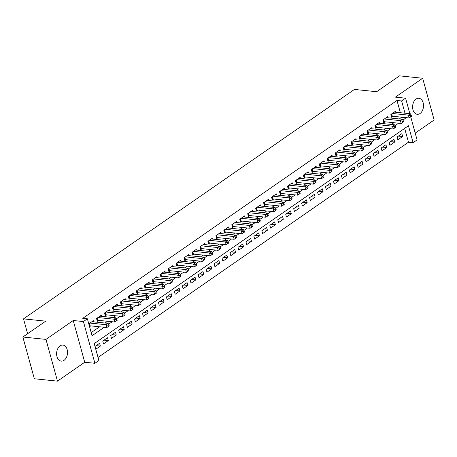 <?xml version="1.0" encoding="UTF-8"?>
<svg xmlns="http://www.w3.org/2000/svg" width="457" height="457" viewBox="0 0 457 457"><rect width="100%" height="100%" fill="white"/><g stroke="black" fill="none" stroke-linecap="round" stroke-linejoin="round"><path stroke-width="0.69" d="M64.06 360.322A8.06 5.433 95.9 0 0 67.505 351.564A8.06 5.433 95.9 0 0 62.9 345.086A8.06 5.433 95.9 0 0 60.084 345.88A8.06 5.433 95.9 0 0 56.639 354.638A8.06 5.433 95.9 0 0 61.249 361.116A8.06 5.433 95.9 0 0 64.06 360.322M420.052 113.502A8.06 5.433 95.9 0 0 423.49 104.744A8.06 5.433 95.9 0 0 418.886 98.266A8.06 5.433 95.9 0 0 416.07 99.066A8.06 5.433 95.9 0 0 412.625 107.823A8.06 5.433 95.9 0 0 417.235 114.301A8.06 5.433 95.9 0 0 420.052 113.502M410.729 116.861L417.081 139.922L413.105 142.681L408.444 125.761L94.222 343.618L98.883 360.539L94.902 363.298L83.408 321.562L87.384 318.803L92.046 335.724L104.242 327.269M84.728 362.247L73.229 320.511L45.986 339.402L22.85 337.02L34.344 378.756L57.479 381.138L84.728 362.247L94.902 363.298M415.207 133.113L434.15 119.98L422.656 78.244L395.408 97.135L405.588 98.186L409.86 113.702M98.032 357.448L408.478 142.201L413.105 142.681M45.986 339.402L57.479 381.138M22.85 337.02L45.723 321.162L23.513 318.872L354.443 89.429L376.648 91.72L399.521 75.862L422.656 78.244M93.679 321.854L93.365 320.717L88.789 323.887M101.637 316.341L101.323 315.199L96.547 318.506L97.324 321.328L98.718 320.363M109.589 310.823L109.274 309.686L104.504 312.994L105.281 315.816L106.67 314.85M117.546 305.31L117.232 304.168L112.456 307.475L113.233 310.297L114.627 309.332M125.498 299.792L125.184 298.655L120.414 301.963L121.191 304.785L122.579 303.819M133.455 294.279L133.141 293.137L128.366 296.444L129.142 299.266L130.536 298.301M141.407 288.761L141.093 287.624L136.323 290.932L137.1 293.754L138.488 292.788M149.365 283.249L149.051 282.106L144.275 285.414L145.052 288.236L146.446 287.27M157.317 277.73L157.002 276.594L152.232 279.901L153.009 282.723L154.403 281.758M165.274 272.218L164.96 271.075L160.184 274.383L160.961 277.205L162.355 276.239M173.232 266.699L172.917 265.563L168.142 268.87L168.919 271.687L170.312 270.727M181.183 261.187L180.869 260.044L176.099 263.352L176.876 266.174L178.264 265.209M189.141 255.669L188.827 254.532L184.051 257.839L184.828 260.656L186.222 259.696M197.093 250.156L196.778 249.014L192.009 252.321L192.785 255.143L194.174 254.178M205.05 244.638L204.736 243.501L199.96 246.809L200.737 249.625L202.131 248.665M213.002 239.125L212.688 237.983L207.918 241.29L208.695 244.112L210.089 243.147M220.96 233.607L220.645 232.47L215.87 235.778L216.647 238.594L218.04 237.629M228.917 228.094L228.603 226.952L223.827 230.259L224.604 233.081L225.998 232.116M236.869 222.576L236.555 221.434L231.785 224.747L232.562 227.563L233.95 226.598M244.826 217.064L244.512 215.921L239.736 219.229L240.513 222.051L241.907 221.085M252.778 211.545L252.464 210.403L247.694 213.716L248.471 216.532L249.859 215.567M260.736 206.033L260.421 204.89L255.646 208.198L256.423 211.02L257.817 210.054M268.687 200.514L268.373 199.372L263.603 202.685L264.38 205.501L265.768 204.536M276.645 195.002L276.331 193.859L271.555 197.167L272.332 199.989L273.726 199.024M284.602 189.484L284.283 188.341L279.513 191.654L280.29 194.471L281.683 193.505M292.554 183.971L292.24 182.829L287.47 186.136L288.241 188.958L289.635 187.993M300.512 178.453L300.198 177.31L295.422 180.624L296.199 183.44L297.593 182.474M308.464 172.94L308.149 171.798L303.379 175.105L304.156 177.927L305.544 176.962M316.421 167.422L316.107 166.279L311.331 169.593L312.108 172.409L313.502 171.444M324.373 161.909L324.059 160.767L319.289 164.074L320.066 166.896L321.454 165.931M332.33 156.391L332.016 155.249L327.241 158.562L328.017 161.378L329.411 160.413M340.282 150.879L339.968 149.736L335.198 153.044L335.975 155.866L337.369 154.9M348.24 145.36L347.926 144.218L343.15 147.531L343.927 150.347L345.321 149.382M356.197 139.848L355.883 138.705L351.107 142.013L351.884 144.835L353.278 143.869M364.149 134.329L363.835 133.187L359.065 136.5L359.842 139.316L361.23 138.351M372.107 128.817L371.792 127.674L367.017 130.982L367.794 133.804L369.187 132.838M380.058 123.299L379.744 122.156L374.974 125.469L375.751 128.286L377.139 127.32M388.016 117.786L387.702 116.644L382.926 119.951L383.703 122.773L385.097 121.808M398.43 136.072L402.646 136.506L397.876 139.813L397.099 136.997L401.869 133.684L402.646 136.506M390.472 141.584L394.694 142.024L389.918 145.332L389.141 142.51L393.917 139.202L394.694 142.024M382.52 147.103L386.736 147.537L381.961 150.844L381.184 148.028L385.959 144.715L386.736 147.537M374.563 152.621L378.779 153.055L374.009 156.363L373.232 153.541L378.002 150.233L378.779 153.055M366.611 158.133L370.827 158.568L366.051 161.875L365.274 159.059L370.05 155.746L370.827 158.568M358.654 163.652L362.869 164.086L358.099 167.393L357.323 164.571L362.093 161.264L362.869 164.086M350.702 169.164L354.918 169.598L350.142 172.906L349.365 170.09L354.141 166.782L354.918 169.598M342.744 174.683L346.96 175.117L342.19 178.424L341.413 175.602L346.183 172.295L346.96 175.117M334.787 180.195L339.008 180.629L334.233 183.937L333.456 181.121L338.231 177.813L339.008 180.629M326.835 185.713L331.051 186.148L326.281 189.455L325.504 186.633L330.274 183.326L331.051 186.148M318.877 191.226L323.093 191.66L318.323 194.968L317.546 192.151L322.322 188.844L323.093 191.66M310.926 196.744L315.141 197.178L310.366 200.486L309.589 197.664L314.365 194.356L315.141 197.178M302.968 202.257L307.184 202.691L302.414 206.004L301.637 203.182L306.407 199.875L307.184 202.691M295.016 207.775L299.232 208.209L294.457 211.517L293.68 208.695L298.455 205.387L299.232 208.209M287.059 213.288L291.275 213.722L286.505 217.035L285.728 214.213L290.498 210.906L291.275 213.722M279.107 218.806L283.323 219.24L278.547 222.548L277.77 219.726L282.546 216.418L283.323 219.24M271.15 224.318L275.365 224.753L270.595 228.066L269.819 225.244L274.588 221.936L275.365 224.753M263.192 229.837L267.414 230.271L262.638 233.578L261.861 230.756L266.637 227.449L267.414 230.271M255.24 235.349L259.456 235.783L254.68 239.097L253.903 236.275L258.679 232.967L259.456 235.783M247.283 240.868L251.499 241.302L246.729 244.609L245.952 241.787L250.722 238.48L251.499 241.302M239.331 246.38L243.547 246.814L238.771 250.128L237.994 247.306L242.77 243.998L243.547 246.814M231.373 251.898L235.589 252.333L230.819 255.64L230.042 252.818L234.812 249.511L235.589 252.333M223.422 257.411L227.637 257.845L222.862 261.158L222.085 258.336L226.861 255.029L227.637 257.845M215.464 262.929L219.68 263.363L214.91 266.671L214.133 263.849L218.903 260.541L219.68 263.363M207.507 268.442L211.728 268.876L206.952 272.189L206.176 269.367L210.951 266.06L211.728 268.876M199.555 273.96L203.771 274.394L198.995 277.702L198.224 274.88L202.994 271.572L203.771 274.394M191.597 279.473L195.813 279.907L191.043 283.22L190.266 280.398L195.036 277.091L195.813 279.907M183.645 284.991L187.861 285.425L183.086 288.733L182.309 285.911L187.084 282.603L187.861 285.425M175.688 290.503L179.904 290.938L175.134 294.251L174.357 291.429L179.127 288.121L179.904 290.938M167.736 296.022L171.952 296.456L167.176 299.763L166.399 296.947L171.175 293.634L171.952 296.456M159.779 301.534L163.994 301.968L159.225 305.282L158.448 302.46L163.218 299.152L163.994 301.968M151.821 307.053L156.043 307.487L151.267 310.794L150.49 307.978L155.266 304.665L156.043 307.487M143.869 312.565L148.085 312.999L143.315 316.313L142.538 313.491L147.308 310.183L148.085 312.999M135.912 318.083L140.133 318.518L135.358 321.825L134.581 319.009L139.356 315.696L140.133 318.518M127.96 323.596L132.176 324.03L127.4 327.343L126.623 324.521L131.399 321.214L132.176 324.03M120.002 329.114L124.218 329.548L119.448 332.856L118.671 330.04L123.441 326.726L124.218 329.548M112.051 334.627L116.267 335.061L111.491 338.374L110.714 335.552L115.49 332.245L116.267 335.061M104.093 340.145L108.309 340.579L103.539 343.887L102.762 341.071L107.532 337.757L108.309 340.579M408.478 142.201L404.668 128.377M95.776 349.268L100.357 346.092L99.58 343.276L94.999 346.446M400.361 112.719L396.984 100.466L82.757 318.329L87.384 318.803M91.194 332.633L99.615 326.789M105.047 323.03L107.572 321.277M112.999 317.512L115.524 315.758M120.956 312L123.481 310.246M128.908 306.481L131.433 304.728M136.866 300.969L139.391 299.215M144.818 295.451L147.348 293.697M152.775 289.938L155.3 288.184M160.733 284.42L163.258 282.666M168.684 278.907L171.209 277.153M176.642 273.389L179.167 271.635M184.594 267.871L187.119 266.123M192.551 262.358L195.076 260.604M200.503 256.84L203.034 255.092M208.461 251.327L210.985 249.573M216.412 245.809L218.943 244.061M224.37 240.296L226.895 238.543M232.327 234.778L234.852 233.03M240.279 229.265L242.804 227.512M248.237 223.747L250.762 221.999M256.188 218.235L258.719 216.481M264.146 212.716L266.671 210.968M272.098 207.204L274.628 205.45M280.055 201.686L282.58 199.938M288.013 196.173L290.538 194.419M295.965 190.655L298.49 188.907M303.922 185.142L306.447 183.388M311.874 179.624L314.399 177.876M319.831 174.111L322.356 172.358M327.783 168.593L330.314 166.845M335.741 163.08L338.266 161.327M343.698 157.562L346.223 155.814M351.65 152.05L354.175 150.296M359.608 146.531L362.133 144.783M367.559 141.019L370.084 139.265M375.517 135.5L378.042 133.752M383.469 129.988L385.999 128.234M391.426 124.47L393.951 122.722M399.378 118.957L401.583 117.169M395.968 112.268L395.653 111.125L390.884 114.439L391.66 117.255L393.054 116.289M89.561 326.709L90.76 325.881M23.513 318.872L27.603 333.724M73.229 320.511L83.408 321.562M396.984 100.466L401.612 100.946L405.588 98.186M402.954 120.162L406.21 117.649M404.988 113.199L401.612 100.946M108.617 324.236L112.199 321.751M116.575 318.723L120.151 316.238M124.527 313.205L128.109 310.72M132.484 307.692L136.06 305.207M140.436 302.174L144.018 299.689M148.394 296.662L151.975 294.177M156.345 291.143L159.927 288.658M164.303 285.625L167.885 283.146M172.255 280.112L175.836 277.627M180.212 274.594L183.794 272.115M188.17 269.082L191.746 266.597M196.122 263.563L199.703 261.084M204.079 258.051L207.661 255.566M212.031 252.532L215.613 250.053M219.988 247.02L223.57 244.535M227.94 241.502L231.522 239.022M235.898 235.989L239.479 233.504M243.855 230.471L247.431 227.992M251.807 224.958L255.389 222.473M259.765 219.44L263.341 216.961M267.716 213.927L271.298 211.442M275.674 208.409L279.256 205.93M283.626 202.897L287.207 200.412M291.583 197.378L295.165 194.899M299.535 191.866L303.117 189.381M307.492 186.347L311.074 183.868M315.45 180.835L319.026 178.35M323.402 175.317L326.983 172.837M331.359 169.804L334.941 167.319M339.311 164.286L342.893 161.807M347.269 158.773L350.85 156.288M355.22 153.255L358.802 150.776M363.178 147.742L366.76 145.257M371.135 142.224L374.711 139.745M379.087 136.712L382.669 134.227M387.045 131.193L390.621 128.714M394.997 125.681L398.578 123.196M401.646 117.386L406.267 117.866M96.141 345.658L100.357 346.092M411.517 116.267L411.203 115.135L410.409 115.69L410.717 116.815L411.517 116.267L409.152 117.952L408.375 115.13L392.277 113.473M410.409 115.69L408.375 115.13L410.363 113.753L394.265 112.091M410.717 116.815L409.152 117.952L392.312 116.215A1.257 0.468 -15.4 0 0 391.906 116.221L391.386 116.272M411.203 115.135L410.363 113.753M403.56 121.779L403.251 120.654L402.451 121.202L402.766 122.333L403.56 121.779L401.2 123.464L400.423 120.648L384.32 118.986M402.451 121.202L400.423 120.648L402.411 119.266L386.308 117.609M402.766 122.333L401.2 123.464L384.354 121.728A1.257 0.468 -15.4 0 0 383.954 121.733L383.434 121.785M403.251 120.654L402.411 119.266M395.602 127.297L395.294 126.166L394.5 126.72L394.808 127.846L395.602 127.297L393.243 128.983L392.466 126.161L376.362 124.504M394.5 126.72L392.466 126.161L394.454 124.784L378.356 123.122M394.808 127.846L393.243 128.983L376.402 127.246A1.257 0.468 -15.4 0 0 375.997 127.252L375.477 127.303M395.294 126.166L394.454 124.784M387.65 132.81L387.342 131.685L386.542 132.233L386.856 133.364L387.65 132.81L385.285 134.495L384.508 131.679L368.411 130.017M386.542 132.233L384.508 131.679L386.502 130.296L370.399 128.64M386.856 133.364L385.285 134.495L368.445 132.758A1.257 0.468 -15.4 0 0 368.045 132.764L367.525 132.816M387.342 131.685L386.502 130.296M379.693 138.328L379.384 137.197L378.59 137.751L378.899 138.877L379.693 138.328L377.333 140.013L376.557 137.191L360.453 135.535M378.59 137.751L376.557 137.191L378.545 135.815L362.441 134.152M378.899 138.877L377.333 140.013L360.493 138.277A1.257 0.468 -15.4 0 0 360.087 138.282L359.568 138.334M379.384 137.197L378.545 135.815M371.741 143.841L371.427 142.715L370.633 143.264L370.947 144.395L371.741 143.841L369.376 145.526L368.599 142.71L352.501 141.047M370.633 143.264L368.599 142.71L370.587 141.327L354.489 139.671M370.947 144.395L369.376 145.526L352.536 143.789A1.257 0.468 -15.4 0 0 352.136 143.795L351.616 143.846M371.427 142.715L370.587 141.327M363.783 149.359L363.475 148.228L362.681 148.782L362.989 149.907L363.783 149.359L361.424 151.044L360.647 148.222L344.544 146.566M362.681 148.782L360.647 148.222L362.635 146.846L346.532 145.183M362.989 149.907L361.424 151.044L344.584 149.308A1.257 0.468 -15.4 0 0 344.178 149.313L343.658 149.365M363.475 148.228L362.635 146.846M355.832 154.872L355.517 153.746L354.723 154.295L355.032 155.426L355.832 154.872L353.467 156.562L352.69 153.741L336.592 152.078M354.723 154.295L352.69 153.741L354.678 152.358L338.58 150.701M355.032 155.426L353.467 156.562L336.626 154.82A1.257 0.468 -15.4 0 0 336.221 154.826L335.701 154.877M355.517 153.746L354.678 152.358M347.874 160.39L347.566 159.259L346.766 159.813L347.08 160.938L347.874 160.39L345.515 162.075L344.738 159.253L328.634 157.596M346.766 159.813L344.738 159.253L346.726 157.876L330.622 156.214M347.08 160.938L345.515 162.075L328.669 160.338A1.257 0.468 -15.4 0 0 328.269 160.344L327.749 160.396M347.566 159.259L346.726 157.876M339.922 165.902L339.608 164.777L338.814 165.325L339.123 166.457L339.922 165.902L337.557 167.593L336.78 164.771L320.677 163.109M338.814 165.325L336.78 164.771L338.768 163.395L322.671 161.732M339.123 166.457L337.557 167.593L320.717 165.857A1.257 0.468 -15.4 0 0 320.311 165.857L319.791 165.914M339.608 164.777L338.768 163.395M331.965 171.421L331.656 170.29L330.857 170.844L331.171 171.969L331.965 171.421L329.6 173.106L328.823 170.284L312.725 168.627M330.857 170.844L328.823 170.284L330.817 168.907L314.713 167.245M331.171 171.969L329.6 173.106L312.759 171.369A1.257 0.468 -15.4 0 0 312.359 171.375L311.84 171.426M331.656 170.29L330.817 168.907M324.007 176.933L323.699 175.808L322.905 176.356L323.213 177.487L324.007 176.933L321.648 178.624L320.871 175.802L304.768 174.14M322.905 176.356L320.871 175.802L322.859 174.425L306.756 172.763M323.213 177.487L321.648 178.624L304.808 176.888A1.257 0.468 -15.4 0 0 304.402 176.888L303.882 176.945M323.699 175.808L322.859 174.425M316.055 182.452L315.741 181.32L314.947 181.875L315.261 183L316.055 182.452L313.691 184.137L312.914 181.315L296.816 179.658M314.947 181.875L312.914 181.315L314.907 179.938L298.804 178.276M315.261 183L313.691 184.137L296.85 182.4A1.257 0.468 -15.4 0 0 296.45 182.406L295.93 182.457M315.741 181.32L314.907 179.938M308.098 187.964L307.789 186.839L306.995 187.387L307.304 188.518L308.098 187.964L305.739 189.655L304.962 186.833L288.858 185.171M306.995 187.387L304.962 186.833L306.95 185.456L290.846 183.794M307.304 188.518L305.739 189.655L288.898 187.918A1.257 0.468 -15.4 0 0 288.493 187.918L287.973 187.976M307.789 186.839L306.95 185.456M300.146 193.482L299.832 192.351L299.038 192.905L299.346 194.031L300.146 193.482L297.781 195.168L297.004 192.346L280.906 190.689M299.038 192.905L297.004 192.346L298.992 190.969L282.894 189.307M299.346 194.031L297.781 195.168L280.941 193.431A1.257 0.468 -15.4 0 0 280.535 193.437L280.015 193.488M299.832 192.351L298.992 190.969M292.189 198.995L291.88 197.87L291.08 198.418L291.395 199.549L292.189 198.995L289.829 200.686L289.053 197.864L272.949 196.202M291.08 198.418L289.053 197.864L291.04 196.487L274.937 194.825M291.395 199.549L289.829 200.686L272.983 198.949A1.257 0.468 -15.4 0 0 272.583 198.949L272.064 199.006M291.88 197.87L291.04 196.487M284.237 204.513L283.923 203.382L283.129 203.936L283.437 205.062L284.237 204.513L281.872 206.198L281.095 203.376L264.997 201.72M283.129 203.936L281.095 203.376L283.083 202L266.985 200.337M283.437 205.062L281.872 206.198L265.031 204.462A1.257 0.468 -15.4 0 0 264.626 204.468L264.106 204.519M283.923 203.382L283.083 202M276.279 210.026L275.971 208.9L275.171 209.449L275.485 210.58L276.279 210.026L273.92 211.717L273.143 208.895L257.04 207.232M275.171 209.449L273.143 208.895L275.131 207.518L259.028 205.856M275.485 210.58L273.92 211.717L257.074 209.98A1.257 0.468 -15.4 0 0 256.674 209.98L256.154 210.037M275.971 208.9L275.131 207.518M268.322 215.544L268.013 214.413L267.219 214.967L267.528 216.092L268.322 215.544L265.963 217.229L265.186 214.407L249.082 212.751M267.219 214.967L265.186 214.407L267.174 213.031L251.076 211.368M267.528 216.092L265.963 217.229L249.122 215.493A1.257 0.468 -15.4 0 0 248.717 215.498L248.197 215.55M268.013 214.413L267.174 213.031M260.37 221.057L260.056 219.931L259.262 220.48L259.576 221.611L260.37 221.057L258.005 222.748L257.228 219.926L241.13 218.263M259.262 220.48L257.228 219.926L259.222 218.549L243.118 216.886M259.576 221.611L258.005 222.748L241.165 221.011A1.257 0.468 -15.4 0 0 240.765 221.011L240.245 221.068M260.056 219.931L259.222 218.549M252.413 226.575L252.104 225.444L251.31 225.998L251.618 227.123L252.413 226.575L250.053 228.26L249.276 225.438L233.173 223.781M251.31 225.998L249.276 225.438L251.264 224.061L235.161 222.399M251.618 227.123L250.053 228.26L233.213 226.523A1.257 0.468 -15.4 0 0 232.807 226.529L232.287 226.581M252.104 225.444L251.264 224.061M244.461 232.087L244.147 230.962L243.353 231.51L243.661 232.642L244.461 232.087L242.096 233.778L241.319 230.956L225.221 229.294M243.353 231.51L241.319 230.956L243.307 229.58L227.209 227.917M243.661 232.642L242.096 233.778L225.255 232.042A1.257 0.468 -15.4 0 0 224.855 232.042L224.336 232.099M244.147 230.962L243.307 229.58M236.503 237.606L236.195 236.475L235.401 237.029L235.709 238.154L236.503 237.606L234.144 239.291L233.367 236.469L217.264 234.812M235.401 237.029L233.367 236.469L235.355 235.092L219.251 233.43M235.709 238.154L234.144 239.291L217.304 237.554A1.257 0.468 -15.4 0 0 216.898 237.56L216.378 237.611M236.195 236.475L235.355 235.092M228.551 243.118L228.237 241.993L227.443 242.541L227.752 243.672L228.551 243.118L226.186 244.809L225.41 241.987L209.312 240.325M227.443 242.541L225.41 241.987L227.397 240.611L211.3 238.948M227.752 243.672L226.186 244.809L209.346 243.073A1.257 0.468 -15.4 0 0 208.94 243.073L208.421 243.13M228.237 241.993L227.397 240.611M220.594 248.637L220.285 247.505L219.486 248.06L219.8 249.185L220.594 248.637L218.235 250.322L217.458 247.505L201.354 245.843M219.486 248.06L217.458 247.505L219.446 246.123L203.342 244.461M219.8 249.185L218.235 250.322L201.388 248.585A1.257 0.468 -15.4 0 0 200.989 248.591L200.469 248.642M220.285 247.505L219.446 246.123M212.636 254.149L212.328 253.024L211.534 253.572L211.842 254.703L212.636 254.149L210.277 255.84L209.5 253.018L193.397 251.356M211.534 253.572L209.5 253.018L211.488 251.641L195.39 249.979M211.842 254.703L210.277 255.84L193.437 254.103A1.257 0.468 -15.4 0 0 193.031 254.103L192.511 254.161M212.328 253.024L211.488 251.641M204.685 259.667L204.376 258.536L203.576 259.09L203.891 260.216L204.685 259.667L202.32 261.353L201.543 258.536L185.445 256.874M203.576 259.09L201.543 258.536L203.536 257.154L187.433 255.492M203.891 260.216L202.32 261.353L185.479 259.616A1.257 0.468 -15.4 0 0 185.079 259.622L184.559 259.673M204.376 258.536L203.536 257.154M196.727 265.18L196.419 264.055L195.625 264.603L195.933 265.734L196.727 265.18L194.368 266.871L193.591 264.049L177.487 262.387M195.625 264.603L193.591 264.049L195.579 262.672L179.475 261.01M195.933 265.734L194.368 266.871L177.527 265.134A1.257 0.468 -15.4 0 0 177.122 265.134L176.602 265.191M196.419 264.055L195.579 262.672M188.775 270.698L188.461 269.567L187.667 270.121L187.981 271.247L188.775 270.698L186.41 272.383L185.633 269.567L169.536 267.905M187.667 270.121L185.633 269.567L187.621 268.185L171.524 266.528M187.981 271.247L186.41 272.383L169.57 270.647A1.257 0.468 -15.4 0 0 169.17 270.653L168.65 270.704M188.461 269.567L187.621 268.185M180.818 276.211L180.509 275.085L179.715 275.634L180.024 276.765L180.818 276.211L178.458 277.902L177.682 275.08L161.578 273.417M179.715 275.634L177.682 275.08L179.67 273.703L163.566 272.041M180.024 276.765L178.458 277.902L161.618 276.165A1.257 0.468 -15.4 0 0 161.212 276.165L160.693 276.222M180.509 275.085L179.67 273.703M172.866 281.729L172.552 280.598L171.758 281.152L172.066 282.277L172.866 281.729L170.501 283.414L169.724 280.598L153.626 278.936M171.758 281.152L169.724 280.598L171.712 279.216L155.614 277.559M172.066 282.277L170.501 283.414L153.661 281.678A1.257 0.468 -15.4 0 0 153.255 281.683L152.735 281.735M172.552 280.598L171.712 279.216M164.908 287.242L164.6 286.116L163.8 286.665L164.114 287.796L164.908 287.242L162.549 288.933L161.772 286.111L145.669 284.448M163.8 286.665L161.772 286.111L163.76 284.734L147.657 283.072M164.114 287.796L162.549 288.933L145.703 287.196A1.257 0.468 -15.4 0 0 145.303 287.196L144.783 287.253M164.6 286.116L163.76 284.734M156.957 292.76L156.642 291.629L155.848 292.183L156.157 293.308L156.957 292.76L154.592 294.445L153.815 291.629L137.711 289.967M155.848 292.183L153.815 291.629L155.803 290.246L139.705 288.59M156.157 293.308L154.592 294.445L137.751 292.709A1.257 0.468 -15.4 0 0 137.346 292.714L136.826 292.766M156.642 291.629L155.803 290.246M148.999 298.272L148.691 297.147L147.891 297.696L148.205 298.827L148.999 298.272L146.634 299.963L145.863 297.141L129.759 295.479M147.891 297.696L145.863 297.141L147.851 295.765L131.747 294.102M148.205 298.827L146.634 299.963L129.794 298.227A1.257 0.468 -15.4 0 0 129.394 298.227L128.874 298.284M148.691 297.147L147.851 295.765M141.042 303.791L140.733 302.66L139.939 303.214L140.248 304.339L141.042 303.791L138.682 305.476L137.905 302.66L121.802 300.997M139.939 303.214L137.905 302.66L139.893 301.277L123.796 299.621M140.248 304.339L138.682 305.476L121.842 303.739A1.257 0.468 -15.4 0 0 121.436 303.745L120.916 303.796M140.733 302.66L139.893 301.277M133.09 309.303L132.776 308.178L131.982 308.726L132.296 309.857L133.09 309.303L130.725 310.994L129.948 308.172L113.85 306.51M131.982 308.726L129.948 308.172L131.942 306.796L115.838 305.133M132.296 309.857L130.725 310.994L113.884 309.258A1.257 0.468 -15.4 0 0 113.485 309.258L112.965 309.315M132.776 308.178L131.942 306.796M125.132 314.822L124.824 313.691L124.03 314.245L124.338 315.37L125.132 314.822L122.773 316.507L121.996 313.691L105.893 312.028M124.03 314.245L121.996 313.691L123.984 312.308L107.881 310.651M124.338 315.37L122.773 316.507L105.933 314.77A1.257 0.468 -15.4 0 0 105.527 314.776L105.007 314.827M124.824 313.691L123.984 312.308M117.181 320.334L116.866 319.209L116.072 319.763L116.381 320.888L117.181 320.334L114.816 322.025L114.039 319.203L97.941 317.541M116.072 319.763L114.039 319.203L116.027 317.826L99.929 316.164M116.381 320.888L114.816 322.025L97.975 320.288A1.257 0.468 -15.4 0 0 97.575 320.288L97.05 320.346M116.866 319.209L116.027 317.826M109.223 325.852L108.915 324.721L108.12 325.275L108.429 326.401L109.223 325.852L106.864 327.538L106.087 324.721L89.983 323.059M108.12 325.275L106.087 324.721L108.075 323.339L91.971 321.682M108.429 326.401L106.864 327.538L90.018 325.801A1.257 0.468 -15.4 0 0 89.618 325.807L89.321 325.835M108.915 324.721L108.075 323.339M391.672 113.89L392.312 116.215M391.329 114.124L391.906 116.221M383.714 119.403L384.354 121.728M383.377 119.643L383.954 121.733M375.763 124.921L376.402 127.246M375.42 125.155L375.997 127.252M367.805 130.434L368.445 132.758M367.468 130.673L368.045 132.764M359.853 135.952L360.493 138.277M359.51 136.186L360.087 138.282M351.896 141.464L352.536 143.789M351.559 141.704L352.136 143.795M343.938 146.983L344.584 149.308M343.601 147.217L344.178 149.313M335.986 152.501L336.626 154.82M335.644 152.735L336.221 154.826M328.029 158.013L328.669 160.338M327.692 158.248L328.269 160.344M320.077 163.532L320.717 165.857M319.734 163.766L320.311 165.857M312.12 169.044L312.759 171.369M311.783 169.279L312.359 171.375M304.168 174.563L304.808 176.888M303.825 174.797L304.402 176.888M296.21 180.075L296.85 182.4M295.873 180.309L296.45 182.406M288.253 185.593L288.898 187.918M287.916 185.828L288.493 187.918M280.301 191.106L280.941 193.431M279.964 191.34L280.535 193.437M272.343 196.624L272.983 198.949M272.006 196.858L272.583 198.949M264.392 202.137L265.031 204.462M264.049 202.371L264.626 204.468M256.434 207.655L257.074 209.98M256.097 207.889L256.674 209.98M248.482 213.168L249.122 215.493M248.14 213.402L248.717 215.498M240.525 218.686L241.165 221.011M240.188 218.92L240.765 221.011M232.573 224.198L233.213 226.523M232.23 224.433L232.807 226.529M224.615 229.717L225.255 232.042M224.278 229.951L224.855 232.042M216.658 235.229L217.304 237.554M216.321 235.464L216.898 237.56M208.706 240.748L209.346 243.073M208.363 240.982L208.94 243.073M200.749 246.26L201.388 248.585M200.412 246.494L200.989 248.591M192.797 251.778L193.437 254.103M192.454 252.013L193.031 254.103M184.839 257.291L185.479 259.616M184.502 257.525L185.079 259.622M176.888 262.809L177.527 265.134M176.545 263.043L177.122 265.134M168.93 268.322L169.57 270.647M168.593 268.556L169.17 270.653M160.973 273.84L161.618 276.165M160.636 274.074L161.212 276.165M153.021 279.353L153.661 281.678M152.684 279.587L153.255 281.683M145.063 284.871L145.703 287.196M144.726 285.105L145.303 287.196M137.111 290.384L137.751 292.709M136.769 290.618L137.346 292.714M129.154 295.902L129.794 298.227M128.817 296.136L129.394 298.227M121.202 301.414L121.842 303.739M120.859 301.649L121.436 303.745M113.245 306.933L113.884 309.258M112.908 307.167L113.485 309.258M105.293 312.445L105.933 314.77M104.95 312.679L105.527 314.776M97.335 317.963L97.975 320.288M96.998 318.198L97.575 320.288M89.378 323.476L90.018 325.801M89.041 323.71L89.618 325.807"/></g></svg>
